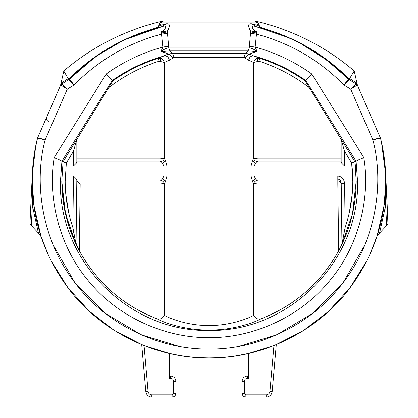 <?xml version="1.0" encoding="UTF-8"?>
<svg xmlns="http://www.w3.org/2000/svg" width="418" height="418" viewBox="0 0 418 418"><rect width="100%" height="100%" fill="white"/><g stroke="black" fill="none" stroke-linecap="round" stroke-linejoin="round"><path stroke-width="0.63" d="M108.732 87.634L112.688 80.972C126.685 71.102 141.843 63.552 158.15 58.321L168.052 54.126L172.451 53.384L245.549 53.384L248.109 50.886L169.891 50.886L172.451 53.384L174.107 57.292L169.337 60.239L164.264 62.392L159.065 61.185C140.746 67.073 123.968 75.888 108.732 87.634L76.849 139.372L73.463 151.321L66.347 162.874L65.187 181.109C65.203 196.982 67.763 212.438 72.863 227.476L76.045 244.284C66.614 224.283 61.864 203.221 61.801 181.109L63.578 203.927M341.971 244.253L343.606 240.679M355.958 189.6L356.199 181.13M161.677 21.302C124.914 30.19 92.509 46.555 64.456 70.391L63.813 71.06L68.515 79.164L68.86 78.955C93.648 54.319 122.861 37.291 156.489 27.865L158.307 26.412L159.895 22.917L160.878 21.861L163.182 20.9L163.903 20.9L161.98 21.548L163.966 20.9L254.332 20.9L256.02 21.548L255.832 21.177L254.332 20.9M160.878 21.861L161.98 21.548L159.796 25.613L165.972 23.842C169.938 23.293 170.434 25.665 167.461 30.953L168.073 30.906L167.482 33.085L168.741 47.955L249.259 47.955L250.518 33.085L167.069 33.085L161.092 31.956L161.52 34.151C127.736 43.153 98.58 60.108 74.049 85.016C71.018 81.63 69.231 79.869 68.688 79.739L69.257 79.289C95.45 53.076 126.523 35.473 162.477 26.491L156.499 28.048C122.955 37.51 93.872 54.591 69.257 79.289L88.01 62.585M363.817 157.633C370.385 196.35 359.731 246.636 327.681 283.111C296.399 320.245 248.261 338.277 209 337.561C169.739 338.277 121.601 320.245 90.319 283.111C58.269 246.636 47.615 196.35 54.183 157.633C58.739 159.331 61.315 160.543 61.906 161.275L60.474 181.109C57.898 260.315 129.037 332.451 209 330.398C289.094 332.347 359.987 260.466 357.526 181.109L356.094 161.275L305.819 80.481C289.784 69.263 272.384 61.059 253.632 55.892L259.85 58.321C276.157 63.552 291.315 71.102 305.312 80.972L305.814 80.496C306.154 79.613 308.155 77.461 311.818 74.012L363.817 157.633C359.261 159.331 356.685 160.543 356.094 161.275M200.18 357.698L209 357.923C192.902 358.001 178.517 355.269 178.904 355.342C178.523 355.269 192.818 358.001 209 357.923L217.052 357.735M217.496 357.714L217.804 357.703M220.547 357.542L223.395 357.333M225.772 357.124L228.139 356.883M230.313 356.632L232.382 356.366M234.059 356.136L235.606 355.906M236.719 355.734L248.773 353.388M265.002 348.816L273.942 345.561L248.464 353.461L248.464 378.29L247.372 378.29C245.559 378.483 244.556 379.487 244.363 381.3L244.363 393.338L245.868 394.843L266.182 394.843C268.304 394.649 269.553 393.505 269.929 391.41L273.942 345.561L276.288 344.615L272.181 391.603C271.575 394.958 269.579 396.792 266.182 397.1L245.868 397.1C243.6 396.86 242.346 395.606 242.106 393.338L242.106 381.3C242.44 378.123 244.196 376.367 247.372 376.033L248.464 376.033L248.464 353.461M275.096 345.101L302.951 330.894L328.339 311.572L349.918 287.903L366.696 261.078M364.747 245.22L343.188 282.568L312.81 313.286L276.831 334.761L239.096 346.287M380.788 139.251L380.61 138.52C384.074 152.507 385.809 166.698 385.814 181.109L385.689 174.384L381.446 142.047M381.399 141.838L380.824 139.387M352.813 181.109L351.653 162.874L354.919 161.714C358.55 190.488 354.229 218.008 341.955 244.284L341.219 183.669L344.604 183.627L345.137 227.476C352.222 206.435 354.396 184.902 351.653 162.874L344.536 151.321L344.536 165.967L341.548 162.978L341.151 162.132L341.151 139.372L354.919 161.714L356.199 181.109L352.489 213.964L341.496 245.235M341.443 245.35L340.654 246.954M340.571 247.122L338.648 250.821L337.833 183.946L257.984 183.946L253.736 183.554L252.671 182.018C253.099 180.435 254.134 179.442 255.779 179.029L254.06 176.041L337.812 176.041C341.867 176.516 344.129 179.045 344.604 183.627M339.703 248.814L341.02 246.212M63.593 204.031L69.524 228.171L79.352 250.821L76.045 244.284L79.352 250.821C97.081 282.84 122.991 305.516 157.079 318.845L160.016 319.002C162.262 318.187 163.678 316.964 164.264 315.329C170.727 319.028 188.967 325.732 209.063 325.507C229.08 325.706 247.268 319.028 253.736 315.329L253.736 183.554C254.144 181.94 255.205 180.947 256.918 180.56L257.984 180.957L337.833 180.957L337.812 179.029C339.839 179.322 340.973 180.869 341.219 183.669M203.059 357.818L200.217 357.703M192.139 357.113L187.384 356.596M185.738 356.382L181.072 355.702M180.822 355.661L180.21 355.561M76.029 244.253L65.433 213.603L61.801 181.135L65.391 213.415L76.013 244.211M257.984 180.957L257.984 319.002L260.921 318.845C254.891 322.398 232.847 330.309 209.063 330.016C185.195 330.33 163.093 322.393 157.079 318.845M260.921 318.845C295.009 305.516 320.92 282.84 338.648 250.821C350.247 229.027 356.099 205.792 356.199 181.109M354.919 161.714L356.084 161.301M377.444 235.339L370.024 254.144L377.109 235.904L384.173 205.128L385.668 205.332L379.581 233.072L377.444 235.339L386.64 225.568L385.668 205.332L385.689 174.384L383.296 151.384L380.61 138.52L382.204 145.553L385.689 174.384L387.951 223.996M384.173 205.128L385.814 181.109C385.751 210.118 378.807 248.924 350.451 287.197C323.318 325.167 269.025 358.623 209 357.923C148.975 358.623 94.682 325.167 67.549 287.197C39.193 248.924 32.249 210.118 32.186 181.109L33.827 205.128L40.995 236.222L47.976 254.144L40.327 235.094L30.368 224.513L29.96 223.411L30.049 223.996M47.976 254.144C52.553 263.727 52.553 263.727 47.976 254.144L48.133 254.489M32.186 181.109C32.191 166.698 33.926 152.507 37.39 138.52L35.796 145.553L32.311 174.384L32.186 181.109L33.989 206.288M49.214 256.809L49.387 257.18M49.794 258.031L50.024 258.502M50.421 259.312L50.756 259.991M51.346 261.161L67.925 287.694L89.206 311.154L114.229 330.377L142.407 344.902M141.921 344.704L142.371 344.887M169.536 353.461L169.536 376.033L170.628 376.033C173.804 376.367 175.56 378.123 175.894 381.3L175.894 393.338C175.654 395.606 174.4 396.86 172.132 397.1L151.818 397.1C148.421 396.792 146.425 394.958 145.819 391.603L141.712 344.615L144.058 345.561L148.071 391.41C148.447 393.505 149.696 394.649 151.818 394.843L172.132 394.843L173.637 393.338L173.637 381.3C173.444 379.487 172.441 378.483 170.628 378.29L169.536 378.29L169.536 353.461L144.058 345.561L153.004 348.821M169.227 353.388L178.904 355.342M180.445 355.598L180.853 355.666M184.035 356.152L185.838 356.397M192.317 357.134L195.133 357.374M370.024 254.144C365.447 263.727 365.447 263.727 370.024 254.144M143.269 345.247L143.912 345.503M209 357.923C225.114 358.001 239.483 355.269 239.096 355.342C239.483 355.269 225.124 358.001 209 357.923M239.096 355.342L236.792 355.723M235.496 355.922L234.017 356.141M230.182 356.648L225.647 357.134M220.511 357.547L214.899 357.824M275.493 344.944L276.288 344.615M35.917 144.983L34.704 151.384L32.311 174.384C31.684 191.183 33.409 207.741 37.479 224.048M34.704 151.384L37.552 138.044L61.571 82.999L62.82 81.98L60.542 85.356L61.571 82.999L62.339 82.309M37.385 138.551L37.244 139.126M37.207 139.278L36.685 141.477M36.638 141.671L35.979 144.67M255.826 21.177L258.105 22.917L259.693 26.412L261.511 27.865C295.15 37.301 324.363 54.33 349.14 78.955L349.312 79.739L356.261 83.981L355.18 81.98L356.429 82.999L380.443 138.039L357.458 85.356L356.146 83.992M72.863 227.476L73.49 176.041L76.442 179.029L77.21 180.957L80.167 183.946L79.352 250.821L76.045 244.284L73.605 231.885M66.347 162.874L63.081 161.714L61.801 181.109L63.081 161.714L76.849 139.372L76.849 162.132L76.452 162.978L73.463 165.967L73.463 151.321M38.817 229.08L40.959 236.113M40.724 235.627L38.419 233.072L32.332 205.332L31.36 225.568M379.23 228.912L377.14 235.799M386.64 225.568L388.04 223.411L387.632 224.513M344.536 151.321L341.151 139.372L309.268 87.634C294.032 75.888 277.254 67.073 258.935 61.185L253.736 62.392L248.663 60.239L243.893 57.292L174.107 57.292M76.849 158.061L160.016 158.061L164.264 158.453L165.329 159.989C164.901 161.573 163.866 162.565 162.221 162.978L163.94 165.967L73.463 165.967M77.21 180.957L160.016 180.957L161.082 180.56C162.795 180.947 163.856 181.94 164.264 183.554L165.329 182.018L166.934 176.041L166.934 165.967L165.329 159.989M341.151 161.05L257.984 161.05L256.918 161.447C255.205 161.061 254.144 160.068 253.736 158.453L252.671 159.989L251.066 165.967L251.066 176.041L252.671 182.018M63.813 71.06L60.542 85.356L61.739 83.981L69.257 79.289C69.749 79.462 71.347 81.369 74.049 85.016L67.288 89.149C63.494 86.594 61.253 85.324 60.563 85.335C61.253 85.324 63.494 86.594 67.288 89.149L45.102 139.988C40.567 138.677 37.996 138.186 37.395 138.515L37.489 138.301M350.164 80.256L349.307 79.054L348.743 79.289L349.317 79.739C348.769 79.869 346.982 81.63 343.951 85.016C346.653 81.369 348.251 79.462 348.743 79.289L348.743 79.289C324.138 54.596 295.056 37.515 261.501 28.048L255.523 26.491C291.477 35.473 322.55 53.076 348.743 79.289L326.63 60.014L301.644 44.12M168.073 30.906L250.539 30.953C247.566 25.665 248.062 23.293 252.028 23.842L258.204 25.613L256.02 21.548M287.542 37.286L255.523 26.491L271.977 31.272M291.712 39.161L297.135 41.784M301.775 44.193L303.416 45.081M313.615 51.074L329.901 62.517M338.841 69.937L343.93 74.582M88.95 61.854L90.962 60.323M95.665 56.895L104.798 50.818M109.657 47.871L116.11 44.256M127.866 38.44L131.247 36.946M132.48 36.418L156.489 28.048L162.477 26.491L126.529 39.052M120.556 41.936L98.815 54.716M93.507 58.442L69.294 79.248M178.904 346.287L141.169 334.761L105.19 313.286L74.812 282.568L53.253 245.22M380.443 138.039L380.605 138.515C379.999 138.186 377.433 138.677 372.898 139.988C377.339 138.395 379.852 137.747 380.443 138.039L380.61 138.52M356.011 82.592L357.458 85.356L354.234 70.982L349.6 78.568L355.18 81.98M169.337 60.239C168.642 57.161 166.986 55.709 164.368 55.892C145.49 61.117 128.096 69.32 112.186 80.496L61.906 161.275M112.688 80.972L112.186 80.496C111.846 79.613 109.845 77.461 106.182 74.012C123.462 61.655 142.345 52.684 162.837 47.088L160.82 51.696C164.086 52.151 166.5 52.961 168.052 54.126C170.105 54.544 171.605 55.855 172.55 58.071M305.312 80.972L309.268 87.634M63.081 161.714L61.916 161.301M349.485 79.164L349.6 78.568M256.156 21.261C293.3 30.216 325.993 46.79 354.234 70.982M355.661 82.309L355.185 81.985M76.828 179.876L76.045 244.284M345.137 227.476L341.955 244.284L338.648 250.821M385.689 174.395L388.04 223.411M29.96 223.411L32.311 174.395L29.96 223.411L30.368 224.513M32.311 174.384L32.332 205.332L33.827 205.128M40.327 235.094L40.995 236.222M158.307 26.412L159.796 25.613L156.489 27.865M166.03 27.118L165.857 27.672M74.023 84.979L73.197 83.866M161.442 33.006L161.092 31.956L167.461 30.953L167.069 33.085M72.795 83.621L73.061 83.913M354.218 86.876L356.794 85.476M345.116 83.72L345.435 83.375M349.312 79.739L348.743 79.289L344.834 83.83M252.378 26.418L251.97 27.118M252.519 28.252L253.057 28.863M37.395 138.515L37.557 138.039C38.148 137.747 40.666 138.395 45.102 139.988C33.738 182.347 41.351 240.946 76.201 284.365C110.059 328.564 165.152 349.929 209 348.988C252.848 349.929 307.941 328.564 341.799 284.365C376.649 240.946 384.262 182.347 372.898 139.988L350.712 89.149C353.842 85.831 355.687 84.112 356.261 83.981L357.437 85.335C356.747 85.324 354.506 86.594 350.712 89.149L343.951 85.016C319.42 60.108 290.264 43.153 256.48 34.151L256.908 31.956L250.931 33.085L250.539 30.953L256.908 31.956C252.42 29.699 249.948 24.641 255.523 26.491L252.028 23.842M261.511 27.865L258.204 25.613L259.693 26.412M249.342 46.21L255.163 47.088L256.48 34.151L250.497 33.273M250.931 33.085L250.518 33.085L249.927 30.906M311.818 74.012C294.538 61.655 275.655 52.684 255.163 47.088L257.18 51.696L248.109 50.886L249.311 47.955C251.887 48.216 254.51 49.465 257.18 51.696C253.914 52.145 251.505 52.955 249.948 54.126L253.632 55.892C251.014 55.709 249.358 57.161 248.663 60.239M243.893 57.292L245.549 53.384L249.948 54.126C247.895 54.544 246.395 55.855 245.45 58.071M248.041 50.886L249.311 47.955M67.288 89.149C64.158 85.831 62.313 84.112 61.739 83.981L60.542 85.356M165.972 23.842L162.477 26.491C168.046 24.636 165.591 29.694 161.092 31.956M167.503 33.273L161.52 34.151L162.837 47.088L168.658 46.21M168.689 47.955L169.891 50.886L160.82 51.696C163.48 49.465 166.103 48.222 168.689 47.955L169.959 50.886M341.219 183.904C340.989 182.123 339.86 181.14 337.833 180.957L337.833 183.946L341.219 183.904M344.536 165.967L254.06 165.967L255.779 162.978L341.548 162.978M252.671 159.989C253.099 161.573 254.134 162.565 255.779 162.978L256.918 161.447M159.065 61.185L158.15 58.321L160.82 58.348C162.754 59.11 163.903 60.458 164.264 62.392L164.264 158.453C163.856 160.068 162.795 161.061 161.082 161.447L160.016 161.05L76.849 161.05M73.49 176.041L163.94 176.041L162.221 179.029L76.442 179.029M165.329 182.018C164.901 180.435 163.866 179.442 162.221 179.029L161.082 180.56M357.437 85.335L356.261 83.981M69.257 79.289L68.683 79.739L68.86 78.955L69.257 79.289L68.688 79.739L69.09 78.746M257.984 161.05L257.984 61.164L257.18 58.348C255.246 59.11 254.097 60.458 253.736 62.392L253.736 158.453L257.984 158.061L341.151 158.061M257.18 58.348L259.85 58.321L258.935 61.185M257.984 319.002C255.738 318.187 254.322 316.964 253.736 315.329M160.016 319.002L160.016 183.946L164.264 183.554L164.264 315.329M258.105 22.917L256.5 22.107L161.5 22.107L159.895 22.917M69.304 78.506L69.701 78.84M68.515 79.164L67.836 80.256M160.82 58.348L160.016 61.164L160.016 161.05M352.228 194.104L349.249 212.934M209 337.561L209 330.398M272.181 391.603L269.929 391.41M266.182 397.1L266.182 394.843M245.868 397.1L245.868 394.843M242.106 393.338L244.363 393.338M242.106 381.3L244.363 381.3M247.372 376.033L247.372 378.29M148.071 391.41L145.819 391.603M151.818 394.843L151.818 397.1M172.132 394.843L172.132 397.1M173.637 393.338L175.894 393.338M173.637 381.3L175.894 381.3M170.628 378.29L170.628 376.033M337.812 176.041L337.812 179.029L255.779 179.029L256.918 180.56M76.452 162.978L162.221 162.978L161.082 161.447M160.016 180.957L160.016 183.946L80.167 183.946M54.183 157.633L106.182 74.012M62.82 81.98L68.4 78.568M166.934 176.041L163.94 176.041L163.94 165.967L166.934 165.967M251.066 165.967L254.06 165.967L254.06 176.041L251.066 176.041M68.745 212.908L65.746 193.827M65.187 181.109L66.342 162.905M49.058 121.476C46.842 120.891 46.027 119.496 46.612 117.28"/></g></svg>
